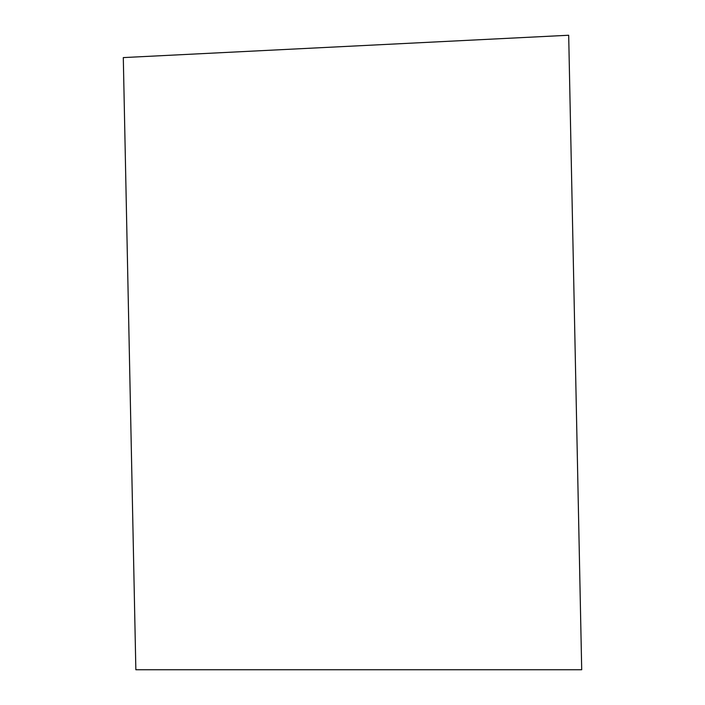 <?xml version="1.0" encoding="UTF-8"?>
<svg xmlns="http://www.w3.org/2000/svg" width="705" height="705" viewBox="0 0 705 705"><rect width="100%" height="100%" fill="white"/><g stroke="black" fill="none" stroke-linecap="round" stroke-linejoin="round"><path stroke-width="1.06" d="M568.688 35.25L581.704 669.75L135.853 669.75L123.296 57.59L568.688 35.25"/></g></svg>
